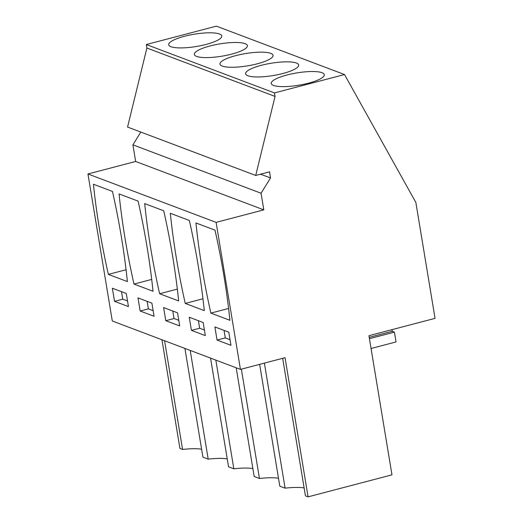 <?xml version="1.0" encoding="UTF-8"?>
<svg xmlns="http://www.w3.org/2000/svg" width="523" height="523" viewBox="0 0 523 523"><rect width="100%" height="100%" fill="white"/><g stroke="black" fill="none" stroke-linecap="round" stroke-linejoin="round"><path stroke-width="0.78" d="M161.934 339.747L179.932 448.453L182.573 449.453L164.575 340.748M184.92 348.429L202.917 457.135L208.2 459.135A30.295 7.021 170.6 0 1 227.23 458.88M182.573 449.453A30.295 7.021 170.6 0 1 201.603 449.205M240.443 369.395L285.042 357.699L308.08 496.85L391.975 474.845L368.937 335.701L435.044 318.357L415.857 202.46L344.526 74.547L274.464 92.917L275.046 96.422L255.714 175.453L269.528 171.832L270.541 177.957L261.055 193.229L263.808 209.86L216.104 222.373L240.443 369.395L112.295 321.004L87.956 173.976L135.66 161.463L132.907 144.838L140.831 132.071M255.714 175.453L127.56 127.063L146.891 48.024L146.316 44.527L216.378 26.15L344.526 74.547M282.668 358.32L305.439 495.85L308.08 496.85M259.643 364.361L279.805 486.174L285.094 488.168A30.295 7.021 170.6 0 1 304.125 487.92M236.18 367.787L254.178 476.492L259.46 478.493A30.295 7.021 170.6 0 1 278.491 478.238M210.547 358.105L228.544 466.817L233.833 468.811A30.295 7.021 170.6 0 1 252.864 468.562M208.2 459.135L190.209 350.423M233.833 468.811L215.836 360.105M259.46 478.493L241.365 369.153M264.39 363.119L285.094 488.168M87.956 173.976L216.104 222.373M112.471 191.438L93.427 184.246A304.144 109.876 75.3 0 0 108.353 274.392L127.39 281.577A304.144 109.876 75.3 0 0 112.471 191.438M114.53 301.333L112.353 288.206L126.272 293.462L128.442 306.589L114.53 301.333L122.755 299.176L127.514 300.973M159.613 293.749A304.144 109.876 75.3 0 1 144.688 203.604L163.732 210.795A304.144 109.876 75.3 0 1 178.65 300.934L159.613 293.749L177.336 289.101M165.791 320.691L179.703 325.947L177.532 312.819L163.614 307.563L165.791 320.691L174.015 318.533L172.773 311.022M133.98 284.067A304.144 109.876 75.3 0 1 119.061 193.928L138.098 201.12A304.144 109.876 75.3 0 1 153.023 291.259L133.98 284.067L151.703 279.419M140.157 311.015L137.987 297.888L151.899 303.144L154.076 316.271L140.157 311.015L148.382 308.858L153.141 310.655M191.418 330.373L189.248 317.245L203.159 322.501L205.336 335.629L191.418 330.373L199.649 328.215L204.408 330.013M185.247 303.425L204.284 310.616A304.144 109.876 75.3 0 0 189.359 220.477L170.321 213.286A304.144 109.876 75.3 0 0 185.247 303.425L202.963 298.777M210.874 313.107L229.911 320.298A304.144 109.876 75.3 0 0 214.992 230.153L195.948 222.961A304.144 109.876 75.3 0 0 210.874 313.107L228.597 308.459M217.052 340.048L214.875 326.921L228.793 332.177L230.963 345.304L217.052 340.048L225.276 337.897L230.035 339.689M135.66 161.463L263.808 209.86M132.907 144.838L261.055 193.229M260.552 174.185L270.541 177.957M146.891 48.024L275.046 96.422M146.316 44.527L274.464 92.917M170.988 46.724A26.902 6.237 170.6 0 1 168.707 44.756A26.902 6.237 170.6 0 1 189.228 35.152A26.902 6.237 170.6 0 1 219.516 33.995A26.902 6.237 170.6 0 1 221.791 35.969A26.902 6.237 170.6 0 1 201.27 45.566A26.902 6.237 170.6 0 1 170.988 46.724M196.615 56.406A26.902 6.237 170.6 0 1 194.34 54.431A26.902 6.237 170.6 0 1 214.861 44.828A26.902 6.237 170.6 0 1 245.143 43.677A26.902 6.237 170.6 0 1 247.418 45.645A26.902 6.237 170.6 0 1 226.897 55.248A26.902 6.237 170.6 0 1 196.615 56.406M296.404 63.035A26.902 6.237 170.6 0 1 298.679 65.002A26.902 6.237 170.6 0 1 278.158 74.606A26.902 6.237 170.6 0 1 247.876 75.763A26.902 6.237 170.6 0 1 245.601 73.789A26.902 6.237 170.6 0 1 266.122 64.185A26.902 6.237 170.6 0 1 296.404 63.035M222.249 66.081A26.902 6.237 170.6 0 1 219.974 64.113A26.902 6.237 170.6 0 1 240.495 54.51A26.902 6.237 170.6 0 1 270.777 53.353A26.902 6.237 170.6 0 1 273.052 55.327A26.902 6.237 170.6 0 1 252.531 64.924A26.902 6.237 170.6 0 1 222.249 66.081M273.509 85.439A26.902 6.237 170.6 0 1 271.234 83.471A26.902 6.237 170.6 0 1 291.756 73.867A26.902 6.237 170.6 0 1 322.037 72.71A26.902 6.237 170.6 0 1 324.312 74.684A26.902 6.237 170.6 0 1 303.791 84.288A26.902 6.237 170.6 0 1 273.509 85.439M108.353 274.392L126.069 269.744M121.513 291.664L122.755 299.176M178.774 320.331L174.015 318.533M147.14 301.346L148.382 308.858M198.4 320.704L199.649 328.215M224.034 330.379L225.276 337.897M371.055 348.488L396.042 341.931L394.42 332.131L392.224 331.307L369.212 337.342M392.224 331.307L391.949 329.66M394.42 332.131L369.434 338.688"/></g></svg>
